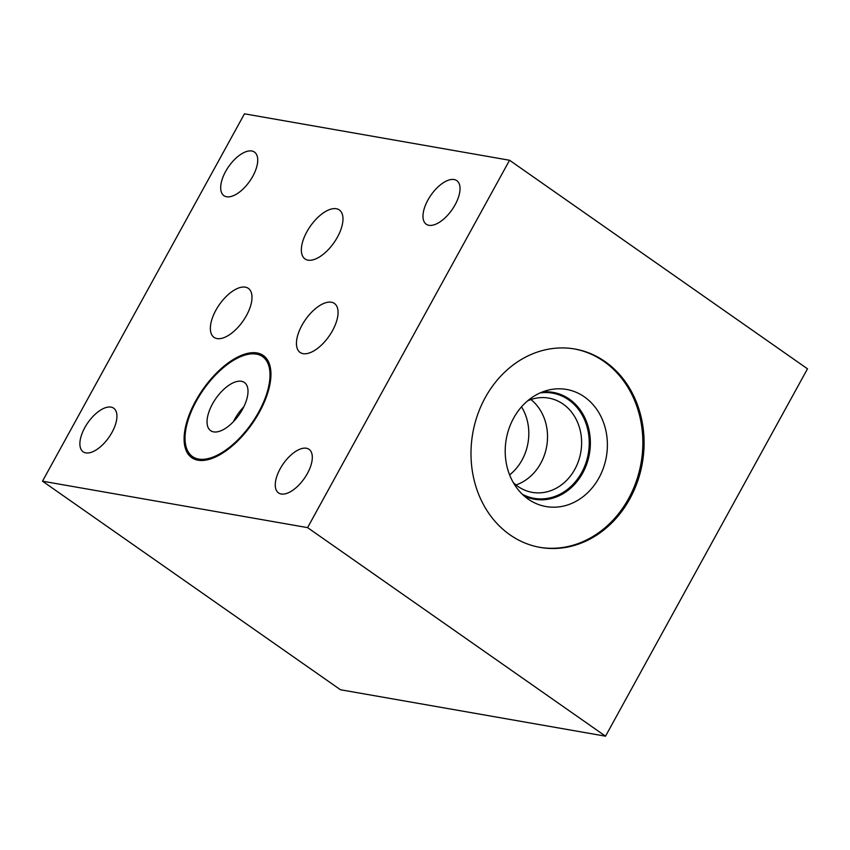 <?xml version="1.0" encoding="UTF-8"?>
<svg xmlns="http://www.w3.org/2000/svg" width="850" height="850" viewBox="0 0 850 850"><rect width="100%" height="100%" fill="white"/><g stroke="black" fill="none" stroke-linecap="round" stroke-linejoin="round"><path stroke-width="1.27" d="M42.5 481.185L340.446 689.743L605.529 736.185L807.5 368.815L509.554 160.257L244.471 113.815L42.5 481.185L307.583 527.627L509.554 160.257M605.529 736.185L307.583 527.627M485.244 397.609A100.704 86.094 99.9 0 0 540.164 547.411A100.704 86.094 99.9 0 0 629.839 498.822A100.704 86.094 99.9 0 0 574.919 349.031A100.704 86.094 99.9 0 0 485.244 397.609M225.611 171.498A26.605 12.814 125 0 1 254.469 152.086A26.605 12.814 125 0 1 252.801 176.269A26.605 12.814 125 0 1 223.943 195.681A26.605 12.814 125 0 1 225.611 171.498M84.809 427.614A26.605 12.814 125 0 1 113.666 408.191A26.605 12.814 125 0 1 112.009 432.374A26.605 12.814 125 0 1 83.151 451.796A26.605 12.814 125 0 1 84.809 427.614M427.911 200.037A26.605 12.814 125 0 1 456.769 180.614A26.605 12.814 125 0 1 455.111 204.797A26.605 12.814 125 0 1 426.254 224.219A26.605 12.814 125 0 1 427.911 200.037M280.192 468.743A26.605 12.814 125 0 1 309.049 449.331A26.605 12.814 125 0 1 307.392 473.503A26.605 12.814 125 0 1 278.534 492.926A26.605 12.814 125 0 1 280.192 468.743M306.882 231.763A29.909 14.408 -55 0 0 305.012 258.942A29.909 14.408 -55 0 0 337.439 237.118A29.909 14.408 -55 0 0 339.309 209.939A29.909 14.408 -55 0 0 306.882 231.763M215.9 310.186A29.909 14.408 -55 0 0 214.03 337.365A29.909 14.408 -55 0 0 246.458 315.541A29.909 14.408 -55 0 0 248.327 288.362A29.909 14.408 -55 0 0 215.9 310.186M301.973 325.263A29.909 14.408 -55 0 0 300.103 352.442A29.909 14.408 -55 0 0 332.531 330.618A29.909 14.408 -55 0 0 334.401 303.439A29.909 14.408 -55 0 0 301.973 325.263M195.649 400.998A62.379 30.047 125 0 1 263.288 355.481A62.379 30.047 125 0 1 259.399 412.165A62.379 30.047 125 0 1 191.749 457.683A62.379 30.047 125 0 1 195.649 400.998M243.78 406.863A29.421 14.174 -55 0 0 234.579 419.411A29.421 14.174 -55 0 0 233.357 421.759M212.489 403.952A29.421 14.174 -55 0 0 210.651 430.684A29.421 14.174 -55 0 0 242.558 409.222A29.421 14.174 -55 0 0 244.396 382.479A29.421 14.174 -55 0 0 212.489 403.952M196.339 401.126A61.03 29.399 125 0 1 262.523 356.586A61.03 29.399 125 0 1 258.708 412.048A61.03 29.399 125 0 1 192.525 456.588A61.03 29.399 125 0 1 196.339 401.126M521.517 406.831A47.844 40.906 -80.1 0 1 522.038 460.031A47.844 40.906 99.9 0 1 509.596 474.895M527.638 400.828A47.844 40.906 -80.1 0 1 548.749 398.098A47.844 40.906 -80.1 0 1 574.844 469.274A47.844 40.906 99.9 0 1 532.238 492.362A47.844 40.906 99.9 0 1 513.304 482.619M524.153 495.954A54.23 46.357 99.9 0 0 582.686 473.057A54.23 46.357 -80.1 0 0 584.46 416.999A54.23 46.357 -80.1 0 0 542.364 391.978M513.623 418.126A59.447 50.819 -80.1 0 1 548.367 390.086A59.447 50.819 -80.1 0 1 599.261 413.334A59.447 50.819 -80.1 0 1 598.974 477.87A59.447 50.819 99.9 0 1 529.157 499.768A59.447 50.819 99.9 0 1 513.623 418.126M539.538 547.294A100.704 86.094 99.9 0 0 628.596 498.61A100.704 86.094 -80.1 0 0 574.292 348.925M530.931 399.543A47.844 40.906 -80.1 0 1 540.749 463.303A47.844 40.906 -80.1 0 1 515.971 484.946M522.293 494.233A53.401 45.656 99.9 0 0 534.119 498.334A53.401 45.656 99.9 0 0 581.676 472.568A53.401 45.656 99.9 0 0 552.553 393.125A53.401 45.656 99.9 0 0 540.026 392.955M262.523 356.586L267.601 360.145M192.525 456.588L197.604 460.137"/></g></svg>
